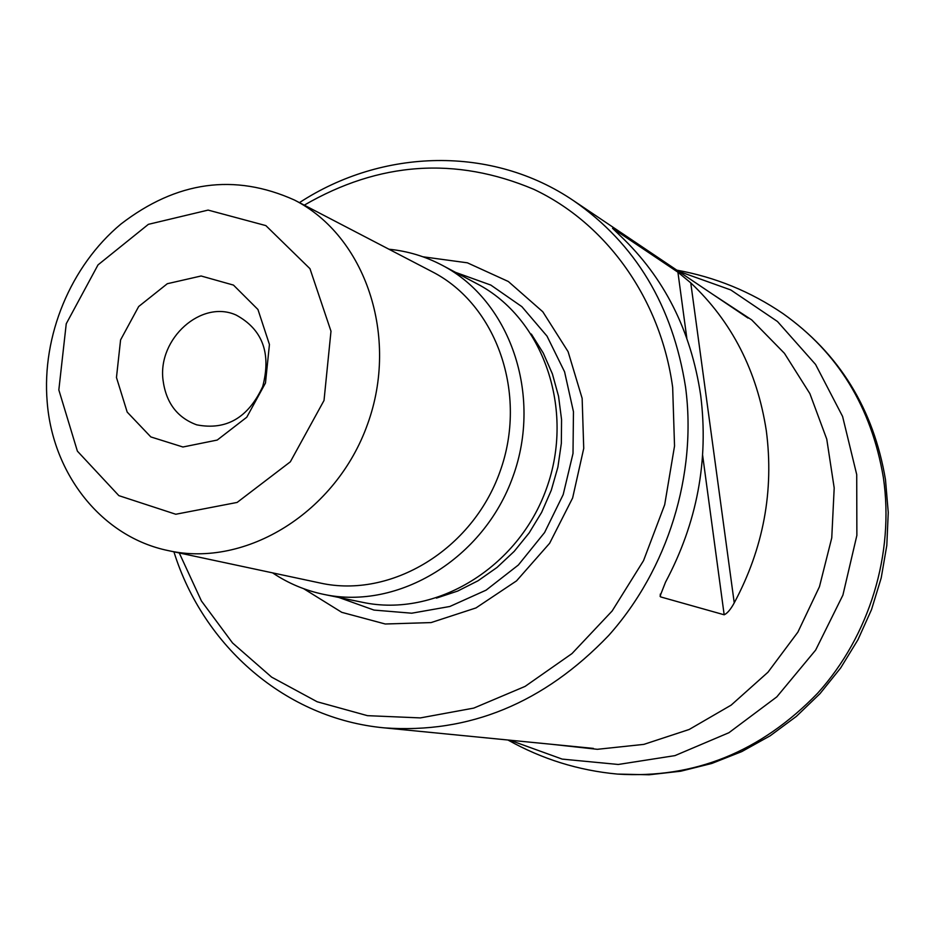 <?xml version="1.0" encoding="UTF-8"?>
<svg xmlns="http://www.w3.org/2000/svg" width="935" height="935" viewBox="0 0 935 935"><rect width="100%" height="100%" fill="white"/><g stroke="black" fill="none" stroke-linecap="round" stroke-linejoin="round"><path stroke-width="1.4" d="M299.434 202.638C382.392 148.431 492.102 145.217 573.716 200.791C635.473 243.661 672.744 305.768 685.554 387.102C697.171 474.384 667.882 569.228 608.673 635.496C543.843 703.167 469.043 733.952 384.273 727.862C285.958 718.758 203.398 646.436 173.922 551.825M700.677 395.283C691 330.546 664.154 277.321 620.115 235.62L612.53 228.304L677.91 272.19L690.755 282.861C731.93 321.71 757.116 370.996 766.314 430.731C774.122 490.91 763.428 548.296 734.244 602.865C730.667 609.421 727.313 613.407 724.169 614.786L660.601 596.904L660.052 596.156L665.498 582.225C697.113 522.84 708.847 460.534 700.677 395.283M179.263 552.959L201.434 600.995L232.57 642.988L271.606 677.115L317.152 701.764L367.432 715.661L420.399 717.905L473.764 708.099L525.096 686.395L571.975 653.588L612.121 611.011L643.549 560.603L664.692 504.713L674.532 446.03L672.662 387.359C660.601 298.651 606.312 223.5 533.733 189.291C455.742 156.437 379.248 161.72 304.272 205.151M422.971 256.798L467.383 262.817L508.336 281.505L542.803 311.776L568.094 351.665L582.143 398.357L583.732 448.403L572.629 497.981L549.628 543.282L516.552 580.857L475.985 607.925L431.093 622.581L385.243 623.996L341.766 612.331L303.676 588.699M388.937 249.224C407.672 251.083 425.413 256.424 442.161 265.248L477.189 283.866C543.153 318.169 575.282 409.436 546.472 488.573C518.306 567.954 435.429 617.883 362.722 602.35L323.861 594.403C305.324 590.546 288.237 583.37 272.611 572.875M442.161 265.248C509.879 300.451 542.779 394.675 512.976 476.534C483.851 558.639 398.485 610.356 323.861 594.403M294.431 200.032L432.075 271.676C496.695 304.576 528.24 394.091 499.921 471.848C472.257 549.838 390.947 598.797 320.167 583.019L168.417 550.645C102.032 537.111 52.687 474.524 47.171 401.828C41.666 335.922 70.604 266.019 120.872 224.096C176.633 181.121 234.498 173.092 294.431 200.032C365.293 236.041 399.525 336.401 367.537 424.256C336.273 512.38 245.975 568.001 168.417 550.645M58.835 389.93L66.245 323.755L98.011 264.897L148.373 224.342L208.108 210.094L265.856 225.604L309.964 268.684L330.99 331.212L324.024 400.46L290.329 461.832L237.128 502.434L175.78 514.25L118.862 495.643L77.383 451.137L58.835 389.93M116.466 377.495L120.58 339.919L138.672 306.528L167.318 283.714L201.107 275.989L233.469 285.093L257.943 309.497L269.444 344.489L265.47 383.034L246.77 417.22L217.224 440.058L182.933 447L150.827 436.925L127.183 412.078L116.466 377.495M163.029 380.113C157.594 338.645 201.434 299.223 236.169 315.072C262.571 329.436 271.407 353.278 262.7 386.587C248.207 417.816 226.212 430.567 196.712 424.841C177.241 417.676 166.009 402.775 163.029 380.113M551.51 744.283L597.336 749.309L643.876 744.377L689.165 729.487L731.158 705.119L767.974 672.218L797.871 632.154L819.457 586.701L831.753 537.894L834.195 487.965L826.762 439.158L809.874 393.623L784.442 353.325L751.682 319.887L713.136 294.583M509.879 740.193L562.18 759.103L618.257 764.468L674.941 755.62L728.903 732.724L776.81 696.879L815.647 650.082L842.903 595.127L856.869 535.393L856.717 474.583L842.587 416.437L815.554 364.428L777.476 321.511L730.808 289.955L678.424 271.232M676.823 270.157C715.333 277.134 750.723 291.615 782.992 313.599C837.912 352.437 871.362 407.041 883.353 477.411C894.561 553.613 869.608 635.718 817.634 693.232C760.751 751.985 694.027 778.937 617.486 774.087C578.601 770.498 542.09 759.138 507.939 740.006M455.625 272.401L490.805 285.07L521.882 306.668L547.01 336.121L564.576 371.814L573.459 411.727L573.003 453.487L563.197 494.592L544.591 532.529L518.352 565.02L486.106 590.149L449.828 606.488L411.704 613.208L373.988 610.076L338.797 597.453M531.337 334.052L543.247 353.033L552.398 373.918L558.546 396.253L561.561 419.581L561.339 443.377L557.891 467.126L551.264 490.302L541.622 512.392L529.163 532.903L514.18 551.393L497.011 567.463L478.042 580.775L457.694 591.06L436.423 598.108M660.239 594.134L660.601 596.904M677.91 272.19L686.804 338.049M702.641 455.368L724.169 614.786M690.755 282.861L734.244 602.865M782.992 313.599C839.385 353.687 873.547 409.051 885.492 479.713L888.25 512.438L886.812 545.385L881.202 577.959L871.513 609.62L857.921 639.797L840.647 667.976L820.007 693.653L796.363 716.397L770.136 735.822L741.794 751.588L711.815 763.451L680.738 771.211L649.112 774.776L617.486 774.087M384.273 727.862L593.398 748.397M573.716 200.791L748.058 318.087"/></g></svg>
